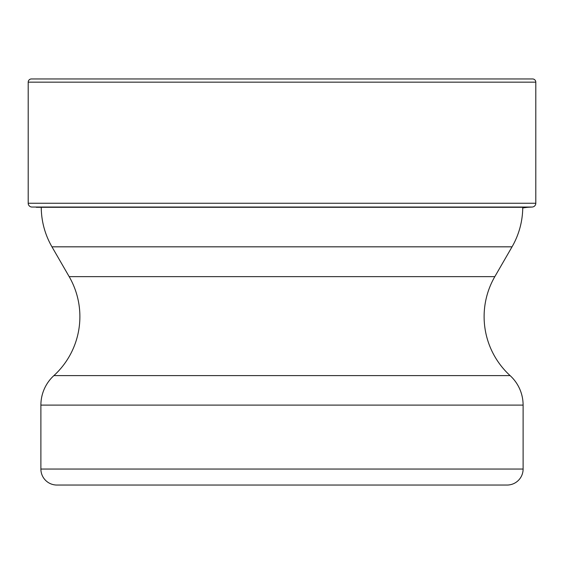<?xml version="1.0" encoding="UTF-8"?>
<svg xmlns="http://www.w3.org/2000/svg" width="564" height="564" viewBox="0 0 564 564"><rect width="100%" height="100%" fill="white"/><g stroke="black" fill="none" stroke-linecap="round" stroke-linejoin="round"><path stroke-width="0.85" d="M31.401 78.96A3.201 3.201 0 0 0 28.2 82.161A3.201 3.201 0 0 1 31.401 78.96L532.599 78.96A3.201 3.201 0 0 1 535.8 82.161L535.8 203.251L28.2 203.251L28.2 82.161L28.2 203.251A3.793 3.793 0 0 0 31.781 207.037A3.793 3.793 0 0 1 28.2 203.251M41.25 207.291A79.94 79.94 0 0 0 51.959 246.828L512.041 246.828A79.94 79.94 0 0 0 522.743 207.961A77.642 77.642 0 0 1 527.721 207.291L532.219 207.037A3.793 3.793 0 0 0 535.8 203.251M36.279 207.291L527.721 207.291M523.11 469.051A15.989 15.989 0 0 1 507.121 485.04L56.879 485.04A15.989 15.989 0 0 1 40.89 469.051L40.89 405.1L523.11 405.1L523.11 469.051L40.89 469.051M51.959 246.828L69.175 276.642A79.94 79.94 0 0 1 53.89 375.61A39.966 39.966 0 0 0 40.89 405.1M512.041 246.828L494.825 276.642A79.94 79.94 0 0 0 510.11 375.61A39.966 39.966 0 0 1 523.11 405.1M28.2 82.161L535.8 82.161M31.781 207.037L532.219 207.037M53.89 375.61L510.11 375.61M494.825 276.642L69.175 276.642"/></g></svg>
